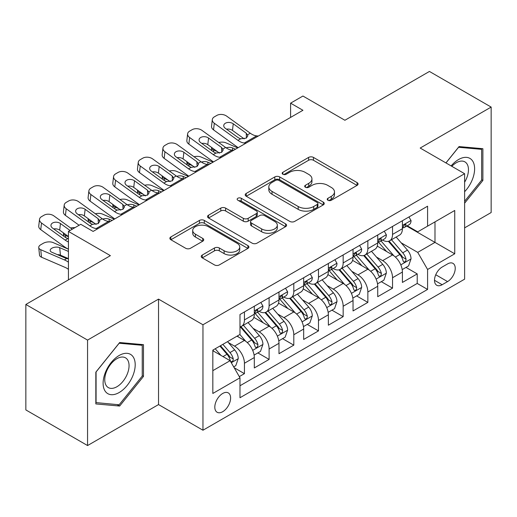 <?xml version="1.0" encoding="UTF-8"?>
<svg xmlns="http://www.w3.org/2000/svg" width="517" height="517" viewBox="0 0 517 517"><rect width="100%" height="100%" fill="white"/><g stroke="black" fill="none" stroke-linecap="round" stroke-linejoin="round"><path stroke-width="0.78" d="M327.933 200.253A2.398 1.383 0 0 0 331.326 200.253L357.066 185.39A3.425 1.978 0 0 0 358.074 183.994A3.425 1.978 0 0 0 357.066 182.591L313.457 157.414A3.425 1.978 0 0 0 308.61 157.414L282.864 172.277A2.398 1.383 0 0 0 282.166 173.253A2.398 1.383 0 0 0 282.864 174.235A2.398 1.383 0 0 0 286.256 174.235L289.591 172.31A10.967 6.333 0 0 1 305.095 172.31L308.733 174.41A10.967 6.333 0 0 1 311.945 178.882A10.967 6.333 0 0 1 308.733 183.361L305.398 185.286A2.398 1.383 0 0 0 304.694 186.262A2.398 1.383 0 0 0 305.398 187.244A2.398 1.383 0 0 0 308.791 187.244L312.126 185.319A10.967 6.333 0 0 1 327.629 185.319L331.261 187.419A10.967 6.333 0 0 1 334.473 191.891A10.967 6.333 0 0 1 331.261 196.37L327.933 198.295A2.398 1.383 0 0 0 327.229 199.271A2.398 1.383 0 0 0 327.933 200.253L327.933 198.295M222.711 411.7A11.174 6.45 120 0 0 230.007 401.858A11.174 6.45 120 0 0 228.294 392.907A11.174 6.45 120 0 0 222.711 393.463A11.174 6.45 120 0 0 215.408 403.305A11.174 6.45 120 0 0 217.121 412.256A11.174 6.45 120 0 0 222.711 411.7M202.244 255.055A3.425 1.978 0 0 0 201.242 256.451A3.425 1.978 0 0 0 202.244 257.854L214.477 264.917A3.425 1.978 0 0 0 219.324 264.917L247.914 248.406A3.425 1.978 0 0 0 248.916 247.01A3.425 1.978 0 0 0 247.914 245.614L204.299 220.429A3.425 1.978 0 0 0 199.459 220.429L170.868 236.935A3.425 1.978 0 0 0 169.86 238.337A3.425 1.978 0 0 0 170.868 239.733L185.648 248.27A3.425 1.978 0 0 0 190.489 248.27L202.729 241.206A3.425 1.978 0 0 0 203.73 239.804A3.425 1.978 0 0 0 202.729 238.408L195.4 234.175A9.164 5.293 0 0 1 192.712 230.433A9.164 5.293 0 0 1 198.373 225.541A9.164 5.293 0 0 1 208.357 226.692L237.07 243.268A9.164 5.293 0 0 1 239.759 247.01A9.164 5.293 0 0 1 234.098 251.902A9.164 5.293 0 0 1 224.107 250.751L219.324 247.992A3.425 1.978 0 0 0 214.477 247.992L202.244 255.055L202.244 257.854M464.615 227.861L491.15 212.539L491.15 107.077L429.44 71.449L344.897 120.261L302.93 96.033L290.593 103.161L302.93 110.283L93.112 231.422L80.775 224.294L68.431 231.422L68.431 279.878M87.56 340.089L87.56 445.551L158.532 404.578L158.532 299.117L87.56 340.089L25.85 304.461L110.392 255.65L68.431 231.422M158.532 299.117L202.961 324.766L464.615 173.706L464.615 279.167L202.961 430.228L202.961 324.766M491.15 107.077L420.185 148.049L464.615 173.706M289.83 221.412A3.425 1.978 0 0 0 294.677 221.412L323.267 204.906A3.425 1.978 0 0 0 324.269 203.504A3.425 1.978 0 0 0 323.267 202.108L279.658 176.924A3.425 1.978 0 0 0 274.811 176.924L246.221 193.436A3.425 1.978 0 0 0 245.213 194.831A3.425 1.978 0 0 0 246.221 196.234L289.83 221.412M238.815 200.77A2.398 1.383 0 0 1 241.252 201.107L241.252 198.257L285.591 223.861A3.425 1.978 0 0 1 286.592 225.257A3.425 1.978 0 0 1 285.591 226.659L257.001 243.164A3.425 1.978 0 0 1 252.154 243.164L208.545 217.98L208.545 215.188A3.425 1.978 0 0 0 207.537 216.584A3.425 1.978 0 0 0 208.545 217.98M208.545 215.188L220.778 208.118A3.425 1.978 0 0 1 225.625 208.118L243.313 218.336A3.425 1.978 0 0 0 248.16 218.336L256.277 213.644A3.425 1.978 0 0 0 257.279 212.248A3.425 1.978 0 0 0 256.277 210.852L237.859 200.215A2.398 1.383 0 0 1 237.154 199.239A2.398 1.383 0 0 1 238.641 197.959A2.398 1.383 0 0 1 241.252 198.257M87.56 445.551L25.85 409.923L25.85 304.461M239.306 376.609L244.431 373.649L234.188 367.736M228.359 342.571L234.556 346.144A13.965 8.059 60 0 1 244.431 363.251L254.306 357.544L254.306 367.949L269.111 359.399L257.88 352.917M253.046 328.314L259.243 331.895A13.965 8.059 60 0 1 269.111 348.994L278.986 343.294L278.986 353.699L293.798 345.149L282.566 338.667M277.726 314.065L283.923 317.645A13.965 8.059 60 0 1 293.798 334.745L303.673 329.045L303.673 339.449L318.485 330.899L307.253 324.411M302.413 299.815L308.61 303.395A13.965 8.059 60 0 1 318.485 320.495L328.36 314.795L328.36 325.199L343.165 316.643L331.933 310.161M327.093 285.565L333.291 289.139A13.965 8.059 60 0 1 343.165 306.245L353.04 300.545L353.04 310.943L367.852 302.393L356.62 295.911M351.78 271.309L357.977 274.889A13.965 8.059 60 0 1 367.852 291.989L377.727 286.289L377.727 296.693L392.539 288.143L392.539 277.739A13.965 8.059 -120 0 0 382.664 260.639L376.466 257.059M381.307 281.662L392.539 288.143M254.306 357.544A13.965 8.059 -120 0 0 244.431 340.444L237.025 336.173M278.986 343.294A13.965 8.059 -120 0 0 269.111 326.195L253.847 317.38M303.673 329.045A13.965 8.059 -120 0 0 293.798 311.945L278.534 303.13M328.36 314.795A13.965 8.059 -120 0 0 318.485 297.689L303.221 288.88M353.04 300.545A13.965 8.059 -120 0 0 343.165 283.439L327.901 274.624M377.727 286.289A13.965 8.059 -120 0 0 367.852 269.189L352.588 260.374M447.58 263.916L442.151 267.05A10.825 6.249 120 0 0 435.081 276.589A10.825 6.249 120 0 0 436.742 285.261A10.825 6.249 120 0 0 442.151 284.725L447.58 281.591A10.825 6.249 120 0 0 454.65 272.052A10.825 6.249 120 0 0 452.995 263.379A10.825 6.249 120 0 0 447.58 263.916M212.836 370.657L230.11 360.685L239.985 377.785L239.985 397.735L427.585 289.423L427.585 269.473L417.717 252.374L401.147 242.809M239.985 377.785L212.836 393.463L212.836 350.138L239.985 334.46L239.985 314.51L427.585 206.199L427.585 226.149L454.74 210.471L454.74 253.795L427.585 269.473M259.114 311.299L259.243 311.37A13.965 8.059 60 0 0 266.223 312.061L276.097 306.361A13.965 8.059 -120 0 0 278.986 299.97L278.986 291.989M283.794 297.049L283.923 297.12A13.965 8.059 60 0 0 290.909 297.811L300.778 292.111A13.965 8.059 -120 0 0 303.673 285.72L303.673 277.739M308.481 282.793L308.61 282.87A13.965 8.059 60 0 0 315.59 283.562L325.464 277.862A13.965 8.059 -120 0 0 328.36 271.47L328.36 263.489M333.161 268.543L333.291 268.62A13.965 8.059 60 0 0 340.276 269.312L350.151 263.612A13.965 8.059 -120 0 0 353.04 257.214L353.04 249.233M357.848 254.293L357.977 254.364A13.965 8.059 60 0 0 364.957 255.055L374.831 249.356A13.965 8.059 -120 0 0 377.727 242.964L377.727 234.983M239.985 385.766L417.219 283.439L417.219 273.894L402.407 282.444L402.407 272.039A13.965 8.059 -120 0 0 392.539 254.939L377.268 246.124M382.535 240.043L382.664 240.114A13.965 8.059 -120 0 0 389.644 240.806A13.965 8.059 -120 0 0 392.539 234.414L392.539 226.433M389.644 240.806L399.518 235.106A13.965 8.059 -120 0 0 402.407 228.714L402.407 220.733M244.431 311.945L244.431 319.926A13.965 8.059 60 0 1 241.536 326.317A13.965 8.059 60 0 1 239.985 326.88M241.536 326.317L251.411 320.618A13.965 8.059 -120 0 0 254.306 314.22L254.306 306.238M269.111 297.689L269.111 305.67A13.965 8.059 60 0 1 266.223 312.061M293.798 283.439L293.798 291.42A13.965 8.059 60 0 1 290.909 297.811M318.485 269.189L318.485 277.17A13.965 8.059 60 0 1 315.59 283.562M343.165 254.939L343.165 262.92A13.965 8.059 60 0 1 340.276 269.312M367.852 240.683L367.852 248.664A13.965 8.059 60 0 1 364.957 255.055M367.852 291.989L367.852 302.393M343.165 306.245L343.165 316.643M318.485 320.495L318.485 330.899M293.798 334.745L293.798 345.149M269.111 348.994L269.111 359.399M244.431 363.251L244.431 373.649M230.11 360.685L212.836 350.707M417.717 252.374L434.991 242.395L434.991 221.877L454.74 210.471M406.724 226.078L454.74 253.795M407.215 225.787L417.717 231.849L427.585 226.149M158.532 404.578L202.961 430.228M290.593 103.161L290.593 117.411M405.987 267.405L417.219 273.894M417.219 283.439L427.585 289.423M464.615 203.187L482.878 180.465L482.878 148.702L459.057 146.576L445.925 162.913M95.832 403.926L119.653 406.052L143.474 376.421L143.474 344.658L119.653 342.532L95.832 372.162L95.832 403.926M481.644 179.748L482.878 180.465M142.24 375.71L143.474 376.421M117.133 404.598L119.653 406.052M328.89 200.59L331.261 199.219A10.967 6.333 0 0 0 334.473 194.747L334.473 191.891M311.945 178.882L311.945 181.732A10.967 6.333 0 0 1 308.733 186.21L306.355 187.581M357.021 185.416L313.457 160.264A3.425 1.978 0 0 0 308.61 160.264L283.827 174.572M323.222 204.932L279.658 179.774A3.425 1.978 0 0 0 274.811 179.774L246.266 196.26M317.212 204.486A2.398 1.383 0 0 0 317.916 203.504A2.398 1.383 0 0 0 317.212 202.528L278.928 180.427A2.398 1.383 0 0 0 275.535 180.427L272.026 182.449A10.967 6.333 0 0 0 268.814 186.928A10.967 6.333 0 0 0 272.026 191.406L298.193 206.509A10.967 6.333 0 0 0 313.696 206.509L317.212 204.486L317.212 207.336A2.398 1.383 0 0 0 317.916 206.354L317.916 203.504M268.814 186.928L268.814 189.778A10.967 6.333 0 0 0 272.026 194.256L272.026 191.406M317.212 207.336L313.696 209.366A10.967 6.333 0 0 1 298.193 209.366L272.026 194.256M208.59 218.012L220.778 210.968L220.778 208.118M257.279 212.248L257.279 215.098A3.425 1.978 0 0 1 256.277 216.494L248.16 221.186A3.425 1.978 0 0 1 243.313 221.186L225.625 210.968A3.425 1.978 0 0 0 220.778 210.968M241.252 201.107L285.546 226.685M261.667 228.928A9.164 5.293 0 0 0 271.651 230.078A9.164 5.293 0 0 0 277.312 225.186A9.164 5.293 0 0 0 274.63 221.444L264.51 215.602A3.425 1.978 0 0 0 259.663 215.602L251.546 220.294A3.425 1.978 0 0 0 250.545 221.69A3.425 1.978 0 0 0 251.546 223.092L261.667 228.928L261.667 231.778A9.164 5.293 0 0 0 271.651 232.928A9.164 5.293 0 0 0 277.312 228.036L277.312 225.186M250.545 221.69L250.545 224.54A3.425 1.978 0 0 0 251.546 225.942L251.546 223.092M261.667 231.778L251.546 225.942M239.759 247.01L239.759 249.86A9.164 5.293 0 0 1 234.098 254.752A9.164 5.293 0 0 1 224.107 253.601L219.324 250.842A3.425 1.978 0 0 0 214.477 250.842L202.289 257.88M192.712 230.433L192.712 233.283A9.164 5.293 0 0 0 195.4 237.025L195.4 234.175M202.683 241.232L195.4 237.025M247.869 248.438L204.299 223.279A3.425 1.978 0 0 0 199.459 223.279L170.914 239.759M402.2 269.596L408.579 265.912L411.047 258.784A9.248 5.338 -120 0 0 407.448 250.099L396.171 237.038M237.736 147.927L225.877 142.808A6.98 3.496 -5.9 0 0 218.736 142.505M393.909 255.837L381.016 240.916M217.373 151.591L213.534 149.936L213.754 152.063M386.574 251.495L379.09 242.835A22.166 12.796 -120 0 0 378.405 242.059M388.383 241.31L399.796 254.519A9.248 5.338 60 0 1 403.092 260.891L403.764 261.983L405.018 261.809L405.851 260.794L406.052 259.179A9.248 5.338 -120 0 0 402.756 252.807L391.479 239.746M389.055 241.096L401.315 255.288A4.711 2.721 60 0 1 402.504 257.13L406.052 259.179M211.537 147.371A6.98 3.496 -5.9 0 0 211.524 147.804A6.98 3.496 -5.9 0 0 213.534 149.936M226.116 147.83A5.584 2.798 174.1 0 1 232.476 147.894L235.513 149.206M246.008 143.151L244.328 143.009A17.455 10.075 60 0 1 237.943 140.346L214.309 123.253L213.534 129.877A6.98 4.504 -173.3 0 1 211.537 126.213L212.313 119.595A6.98 4.504 6.7 0 0 214.309 123.253M238.182 147.668A26.18 15.116 60 0 1 237.174 146.97L213.534 129.877M408.953 216.959L411.047 220.591A9.248 5.338 60 0 1 409.134 224.682L404.443 227.39A9.248 5.338 -120 0 0 406.052 225.263L405.858 224.443L404.701 224.669L403.092 226.969A9.248 5.338 60 0 1 402.407 228.288M258.351 136.023L256.671 135.881A17.455 10.075 60 0 1 250.286 133.224L226.653 116.125A6.98 4.504 6.7 0 0 216.817 115.433L214.348 116.861A6.98 4.504 6.7 0 0 212.313 119.595M246.447 138.013L246.247 133.186L247.901 135.764L246.266 138.123L240.605 138.815L238.35 137.748L225.347 128.345A5.584 3.606 -173.3 0 1 223.751 125.418A5.584 3.606 -173.3 0 1 225.38 123.233A5.584 3.606 -173.3 0 1 233.245 123.789L232.476 130.407L244.198 138.892M232.476 130.407A5.584 3.606 6.7 0 0 226.504 129.179M246.247 133.186L233.245 123.789M402.717 227.823L402.756 227.823A9.248 5.338 -120 0 0 404.443 227.39M464.615 191.723A22.69 13.099 120 0 0 474.315 165.401A22.69 13.099 120 0 0 458.566 159.527A22.69 13.099 120 0 0 451.134 165.918M464.615 182.204A17.177 9.92 120 0 0 464.906 161.873A17.177 9.92 120 0 0 456.317 162.726A17.177 9.92 120 0 0 451.819 166.319M445.977 162.939L458.566 147.28L481.644 149.342L481.644 180.11L464.615 201.3M480.119 148.457L481.644 149.342M133.05 375.252A22.69 13.099 120 0 0 127.182 353.331A22.69 13.099 120 0 0 105.261 372.763A22.69 13.099 120 0 0 111.136 394.684A22.69 13.099 120 0 0 133.05 375.252M127.428 373.649A17.177 9.92 120 0 0 125.495 357.829A17.177 9.92 120 0 0 106.386 371.768A17.177 9.92 120 0 0 108.318 387.588A17.177 9.92 120 0 0 127.428 373.649M96.078 402.717L96.078 371.943L119.156 343.236L142.24 345.298L142.24 376.072L119.156 404.779L95.832 402.575M140.708 344.412L142.24 345.298M377.52 283.846L383.898 280.162L386.361 273.034A9.248 5.338 -120 0 0 382.761 264.349L371.484 251.294M213.049 162.176L201.191 157.065A6.98 3.496 -5.9 0 0 194.049 156.754M369.222 270.094L356.336 255.165M192.686 165.841L188.854 164.186L189.073 166.319M361.887 265.744L354.41 257.085A22.166 12.796 -120 0 0 353.718 256.309M363.703 255.56L375.109 268.769A9.248 5.338 60 0 1 378.405 275.141L379.084 276.24L380.331 276.059L381.165 275.044L381.372 273.428A9.248 5.338 -120 0 0 378.069 267.056L366.792 254.002M364.375 255.346L376.628 269.538A4.711 2.721 60 0 1 377.817 271.38L381.372 273.428M186.85 161.621A6.98 3.496 -5.9 0 0 186.844 162.054A6.98 3.496 -5.9 0 0 188.854 164.186M201.43 162.086A5.584 2.798 174.1 0 1 207.789 162.151L210.826 163.462M352.833 298.096L359.212 294.412L361.68 287.29A9.248 5.338 -120 0 0 358.074 278.598L346.797 265.544M188.369 176.426L176.51 171.314A6.98 3.496 -5.9 0 0 169.363 171.004M344.542 284.344L331.649 269.422M168.006 180.097L164.167 178.436L164.387 180.569M337.207 279.994L329.723 271.335A22.166 12.796 -120 0 0 329.038 270.565M339.016 269.809L350.423 283.019A9.248 5.338 60 0 1 353.725 289.391L354.397 290.489L355.644 290.315L356.484 289.294L356.685 287.685A9.248 5.338 -120 0 0 353.389 281.306L342.112 268.252M339.688 269.596L351.948 283.788A4.711 2.721 60 0 1 353.13 285.63L356.685 287.685M162.17 175.87A6.98 3.496 -5.9 0 0 162.157 176.303A6.98 3.496 -5.9 0 0 164.167 178.436M176.749 176.336A5.584 2.798 174.1 0 1 183.102 176.4L186.146 177.712M328.146 312.346L334.525 308.668L336.994 301.54A9.248 5.338 -120 0 0 333.394 292.855L322.117 279.794M163.682 190.683L151.824 185.564A6.98 3.496 -5.9 0 0 144.682 185.26M319.855 298.593L306.962 283.671M143.319 194.347L139.48 192.692L139.7 194.819M312.52 294.251L305.036 285.584A22.166 12.796 -120 0 0 304.351 284.815M314.336 284.066L325.742 297.269A9.248 5.338 60 0 1 329.038 303.641L329.71 304.739L330.964 304.565L331.798 303.55L331.998 301.934A9.248 5.338 -120 0 0 328.702 295.562L317.425 282.502M315.002 283.846L327.261 298.038A4.711 2.721 60 0 1 328.45 299.879L331.998 301.934M137.483 190.127A6.98 3.496 -5.9 0 0 137.477 190.553A6.98 3.496 -5.9 0 0 139.48 192.692M152.063 190.586A5.584 2.798 174.1 0 1 158.422 190.65L161.459 191.962M303.466 326.602L309.845 322.918L312.313 315.79A9.248 5.338 -120 0 0 308.707 307.104L297.43 294.044M138.995 204.932L127.143 199.814A6.98 3.496 -5.9 0 0 119.996 199.51M295.168 312.843L282.282 297.921M118.632 208.597L114.8 206.942L115.02 209.068M287.833 308.5L280.356 299.841A22.166 12.796 -120 0 0 279.665 299.065M289.649 298.315L301.056 311.525A9.248 5.338 60 0 1 304.351 317.897L305.03 318.989L306.277 318.815L307.117 317.8L307.318 316.184A9.248 5.338 -120 0 0 304.015 309.812L292.738 296.752M290.321 298.096L302.574 312.287A4.711 2.721 60 0 1 303.763 314.136L307.318 316.184M112.796 204.377A6.98 3.496 -5.9 0 0 112.79 204.81A6.98 3.496 -5.9 0 0 114.8 206.942M127.382 204.835A5.584 2.798 174.1 0 1 133.735 204.9L136.772 206.212M221.321 157.401L219.641 157.258A17.455 10.075 60 0 1 213.262 154.602L189.623 137.503L188.854 144.127A6.98 4.504 -173.3 0 1 186.85 140.469L187.626 133.845A6.98 4.504 6.7 0 0 189.623 137.503M213.495 161.918A26.18 15.116 60 0 1 212.487 161.22L188.854 144.127M384.267 231.209L386.361 234.841A9.248 5.338 60 0 1 384.448 238.938L379.756 241.646A9.248 5.338 -120 0 0 381.372 239.513L381.178 238.692L380.021 238.919L378.405 241.219A9.248 5.338 60 0 1 377.727 242.538M233.665 150.273L231.984 150.13A17.455 10.075 60 0 1 225.606 147.474L201.966 130.381A6.98 4.504 6.7 0 0 192.13 129.689L189.661 131.111A6.98 4.504 6.7 0 0 187.626 133.845M221.761 152.263L221.56 147.442L223.215 150.014L221.58 152.373L215.919 153.064L213.663 151.998L200.661 142.595A5.584 3.606 -173.3 0 1 199.064 139.668A5.584 3.606 -173.3 0 1 200.693 137.483A5.584 3.606 -173.3 0 1 208.564 138.039L207.789 144.663L219.518 153.142M207.789 144.663A5.584 3.606 6.7 0 0 201.817 143.435M221.56 147.442L208.564 138.039M378.037 242.079L378.069 242.079A9.248 5.338 -120 0 0 379.756 241.646M196.641 171.65L194.961 171.508A17.455 10.075 60 0 1 188.576 168.852L164.942 151.752L164.167 158.376A6.98 4.504 -173.3 0 1 162.17 154.719L162.945 148.095A6.98 4.504 6.7 0 0 164.942 151.752M188.815 176.174A26.18 15.116 60 0 1 187.807 175.476L164.167 158.376M359.58 245.459L361.68 249.091A9.248 5.338 60 0 1 359.767 253.188L355.076 255.896A9.248 5.338 -120 0 0 356.685 253.763L356.491 252.942L355.334 253.175L353.725 255.476A9.248 5.338 60 0 1 353.04 256.787M208.984 164.529L207.304 164.38A17.455 10.075 60 0 1 200.919 161.724L177.286 144.631A6.98 4.504 6.7 0 0 167.45 143.939L164.981 145.361A6.98 4.504 6.7 0 0 162.945 148.095M197.08 166.519L196.88 161.692L198.528 164.27L196.899 166.623L191.238 167.314L188.976 166.254L175.98 156.851A5.584 3.606 -173.3 0 1 174.378 153.924A5.584 3.606 -173.3 0 1 176.006 151.733A5.584 3.606 -173.3 0 1 183.878 152.289L183.102 158.913L194.831 167.392M183.102 158.913A5.584 3.606 6.7 0 0 177.131 157.685M196.88 161.692L183.878 152.289M353.35 256.329L353.389 256.329A9.248 5.338 -120 0 0 355.076 255.896M171.954 185.907L170.274 185.758A17.455 10.075 60 0 1 163.895 183.102L140.256 166.009L139.48 172.633A6.98 4.504 -173.3 0 1 137.483 168.969L138.259 162.344A6.98 4.504 6.7 0 0 140.256 166.009M164.128 190.424A26.18 15.116 60 0 1 163.12 189.726L139.48 172.633M334.9 259.708L336.994 263.347A9.248 5.338 60 0 1 335.081 267.438L330.389 270.145A9.248 5.338 -120 0 0 331.998 268.013L331.804 267.192L330.647 267.425L329.038 269.725A9.248 5.338 60 0 1 328.36 271.044M184.298 178.779L182.617 178.636A17.455 10.075 60 0 1 176.232 175.974L152.599 158.881A6.98 4.504 6.7 0 0 142.763 158.189L140.294 159.617A6.98 4.504 6.7 0 0 138.259 162.344M172.394 180.769L172.193 175.942L173.848 178.52L172.213 180.879L166.552 181.564L164.296 180.504L151.294 171.101A5.584 3.606 -173.3 0 1 149.697 168.174A5.584 3.606 -173.3 0 1 151.326 165.989A5.584 3.606 -173.3 0 1 159.191 166.539L158.422 173.163L170.151 181.648M158.422 173.163A5.584 3.606 6.7 0 0 152.45 171.935M172.193 175.942L159.191 166.539M328.663 270.578L328.702 270.578A9.248 5.338 -120 0 0 330.389 270.145M147.267 200.157L145.594 200.014A17.455 10.075 60 0 1 139.209 197.352L115.569 180.259L114.8 186.883A6.98 4.504 -173.3 0 1 112.803 183.218L113.572 176.601A6.98 4.504 6.7 0 0 115.569 180.259M139.441 204.674A26.18 15.116 60 0 1 138.433 203.976L114.8 186.883M310.213 273.965L312.313 277.597A9.248 5.338 60 0 1 310.394 281.687L305.709 284.395A9.248 5.338 -120 0 0 307.318 282.269L307.124 281.448L305.967 281.675L304.351 283.975A9.248 5.338 60 0 1 303.673 285.294M159.611 193.028L157.931 192.886A17.455 10.075 60 0 1 151.552 190.23L127.912 173.13A6.98 4.504 6.7 0 0 118.076 172.439L115.608 173.867A6.98 4.504 6.7 0 0 113.572 176.601M147.707 195.019L147.507 190.191L149.161 192.77L147.532 195.129L141.865 195.82L139.609 194.754L126.607 185.351A5.584 3.606 -173.3 0 1 125.011 182.423A5.584 3.606 -173.3 0 1 126.639 180.239A5.584 3.606 -173.3 0 1 134.51 180.788L133.735 187.412L145.464 195.898M133.735 187.412A5.584 3.606 6.7 0 0 127.764 186.185M147.507 190.191L134.51 180.788M303.983 284.828L304.015 284.828A9.248 5.338 -120 0 0 305.709 284.395M278.779 340.852L285.158 337.168L287.626 330.04A9.248 5.338 -120 0 0 284.027 321.354L272.743 308.3M114.315 219.182L102.456 214.07A6.98 3.496 -5.9 0 0 95.309 213.76M270.488 327.099L257.595 312.171M93.952 222.846L90.113 221.192L90.333 223.325M263.153 322.75L255.669 314.09A22.166 12.796 -120 0 0 254.984 313.315M264.962 312.565L276.369 325.775A9.248 5.338 60 0 1 279.671 332.147L280.343 333.245L281.591 333.064L282.431 332.05L282.631 330.434A9.248 5.338 -120 0 0 279.335 324.062L268.058 311.008M265.635 312.352L277.894 326.544A4.711 2.721 60 0 1 279.083 328.385L282.631 330.434M88.116 218.626A6.98 3.496 -5.9 0 0 88.103 219.059A6.98 3.496 -5.9 0 0 90.113 221.192M102.696 219.092A5.584 2.798 174.1 0 1 109.048 219.156L112.092 220.468M122.587 214.406L120.907 214.264A17.455 10.075 60 0 1 114.522 211.602L90.889 194.508L90.113 201.132A6.98 4.504 -173.3 0 1 88.116 197.475L88.892 190.851A6.98 4.504 6.7 0 0 90.889 194.508M114.761 218.924A26.18 15.116 60 0 1 113.753 218.226L90.113 201.132M285.526 288.215L287.626 291.846A9.248 5.338 60 0 1 285.714 295.937L281.022 298.645A9.248 5.338 -120 0 0 282.631 296.519L282.437 295.698L281.28 295.924L279.671 298.225A9.248 5.338 60 0 1 278.986 299.543M134.931 207.278L133.25 207.136A17.455 10.075 60 0 1 126.865 204.48L103.232 187.387A6.98 4.504 6.7 0 0 93.396 186.689L90.927 188.117A6.98 4.504 6.7 0 0 88.892 190.851M123.027 209.269L122.826 204.448L124.474 207.02L122.846 209.379L117.185 210.07L114.929 209.004L101.927 199.601A5.584 3.606 -173.3 0 1 100.324 196.673A5.584 3.606 -173.3 0 1 101.959 194.489A5.584 3.606 -173.3 0 1 109.824 195.045L109.048 201.669L120.778 210.148M109.048 201.669A5.584 3.606 6.7 0 0 103.077 200.441M122.826 204.448L109.824 195.045M279.296 299.084L279.335 299.084A9.248 5.338 -120 0 0 281.022 298.645M254.099 355.101L260.478 351.418L262.94 344.29A9.248 5.338 -120 0 0 259.34 335.604L248.063 322.55M245.801 341.349L239.894 334.512M68.431 236.741L65.426 235.442L65.646 237.574M238.466 337L237.51 335.888M240.282 326.815L251.689 340.024A9.248 5.338 60 0 1 254.984 346.396L255.657 347.495L256.91 347.321L257.744 346.3L257.951 344.69A9.248 5.338 -120 0 0 254.648 338.312L243.371 325.258M240.948 326.602L253.207 340.793A4.711 2.721 60 0 1 254.396 342.635L257.951 344.69M63.429 232.876A6.98 3.496 -5.9 0 0 63.423 233.309A6.98 3.496 -5.9 0 0 65.426 235.442M74.939 227.661A6.98 3.496 -5.9 0 0 70.629 228.01M97.9 228.656L96.22 228.514A17.455 10.075 60 0 1 89.842 225.858L66.202 208.758L65.426 215.382A6.98 4.504 -173.3 0 1 63.429 211.724L64.205 205.1A6.98 4.504 6.7 0 0 66.202 208.758M79.095 225.263L65.426 215.382M260.846 302.464L262.94 306.096A9.248 5.338 60 0 1 261.027 310.194L256.335 312.901A9.248 5.338 -120 0 0 257.951 310.769L257.75 309.948L256.6 310.181L254.984 312.481A9.248 5.338 60 0 1 254.306 313.793M110.244 221.535L108.564 221.386A17.455 10.075 60 0 1 102.185 218.73L78.545 201.636A6.98 4.504 6.7 0 0 68.709 200.945L66.241 202.367A6.98 4.504 6.7 0 0 64.205 205.1M98.34 223.518L98.14 218.697L99.794 221.27L98.159 223.628L92.498 224.32L90.242 223.26L77.24 213.857A5.584 3.606 -173.3 0 1 75.644 210.93A5.584 3.606 -173.3 0 1 77.272 208.739A5.584 3.606 -173.3 0 1 85.137 209.295L84.368 215.919L96.097 224.397M84.368 215.919A5.584 3.606 6.7 0 0 78.397 214.691M98.14 218.697L85.137 209.295M254.61 313.334L254.648 313.334A9.248 5.338 -120 0 0 256.335 312.901M233.69 366.883L235.791 365.668L238.259 358.546A9.248 5.338 -120 0 0 234.653 349.86L227.558 341.64M68.431 249.188L53.089 242.57A6.98 3.496 -5.9 0 0 43.254 243.307L40.785 244.735A6.98 3.496 -5.9 0 0 38.736 247.559A6.98 3.496 -5.9 0 0 40.746 249.698L41.522 257.214A6.98 3.496 174.1 0 1 39.512 255.075L38.736 247.559M220.927 355.379L215.214 348.762M68.431 262.158A26.18 15.116 -120 0 0 64.379 259.896L40.746 249.698M68.431 269.331A17.455 10.075 -120 0 0 65.155 267.412L41.522 257.214M213.78 351.256L212.836 350.158M219.899 346.054L227.002 354.274A9.248 5.338 60 0 1 230.304 360.646L230.976 361.745L232.223 361.57L233.064 360.556L233.264 358.94A9.248 5.338 -120 0 0 229.968 352.568L222.866 344.348M220.475 345.724L228.527 355.043A4.711 2.721 60 0 1 229.71 356.885L233.264 358.94M68.431 258.901L65.866 258.293L51.784 252.218A5.584 2.798 174.1 0 1 50.175 250.506A5.584 2.798 174.1 0 1 51.816 248.244A5.584 2.798 174.1 0 1 59.681 247.656L68.431 251.43M68.431 258.616L60.457 255.172A5.584 2.798 -5.9 0 0 57.342 254.616M68.431 241.969A17.455 10.075 60 0 1 65.155 240.108L41.522 223.014L40.746 229.638A6.98 4.504 -173.3 0 1 38.749 225.974L39.518 219.35A6.98 4.504 6.7 0 0 41.522 223.014M68.431 249.142A26.18 15.116 60 0 1 64.379 246.732L40.746 229.638M72.27 229.205L53.858 215.886A6.98 4.504 6.7 0 0 44.029 215.195L41.56 216.617A6.98 4.504 6.7 0 0 39.518 219.35M65.155 240.108L67.817 238.57L65.556 237.51L52.56 228.107A5.584 3.606 -173.3 0 1 50.957 225.179A5.584 3.606 -173.3 0 1 52.585 222.995A5.584 3.606 -173.3 0 1 60.457 223.544L59.681 230.168L68.431 236.495M59.681 230.168A5.584 3.606 6.7 0 0 53.71 228.941M70.053 230.485L60.457 223.544M234.556 346.144L244.431 340.444M259.243 331.895L269.111 326.195M283.923 317.645L293.798 311.945M308.61 303.395L318.485 297.689M333.291 289.139L343.165 283.439M357.977 274.889L367.852 269.189M382.664 260.639L392.539 254.939M392.539 234.414L402.407 228.714M244.431 319.926L254.306 314.22M269.111 305.67L278.986 299.97M293.798 291.42L303.673 285.72M318.485 277.17L328.36 271.47M343.165 262.92L353.04 257.214M367.852 248.664L377.727 242.964M392.539 277.739L402.407 272.039M435.747 274.753L447.58 281.591M434.5 280.304L442.151 284.725M331.261 199.219L331.261 196.37M305.398 187.244L305.398 185.286M308.733 186.21L308.733 183.361M282.864 174.235L282.864 172.277M308.61 160.264L308.61 157.414M313.457 160.264L313.457 157.414M357.066 185.39L357.066 182.591M246.221 196.234L246.221 193.436M274.811 179.774L274.811 176.924M279.658 179.774L279.658 176.924M323.267 204.906L323.267 202.108M298.193 209.366L298.193 206.509M313.696 209.366L313.696 206.509M225.625 210.968L225.625 208.118M243.313 221.186L243.313 218.336M248.16 221.186L248.16 218.336M256.277 216.494L256.277 213.644M285.591 226.659L285.591 223.861M214.477 250.842L214.477 247.992M219.324 250.842L219.324 247.992M224.107 253.601L224.107 250.751M202.729 241.206L202.729 238.408M170.868 239.733L170.868 236.935M199.459 223.279L199.459 220.429M204.299 223.279L204.299 220.429M247.914 248.406L247.914 245.614M400.791 264.853L410.989 258.965M402.756 252.807L407.448 250.099M395.382 257.065L399.796 254.519M232.476 147.894L232.708 150.195M410.989 220.481L402.407 225.438M240.605 138.815L237.943 140.346M250.286 133.224L247.63 134.756M256.671 135.881L244.328 143.009M404.863 224.572L406.052 225.263M376.105 279.102L386.302 273.215M378.069 267.056L382.761 264.349M370.695 271.315L375.109 268.769M207.789 162.151L208.021 164.445M351.424 293.352L361.616 287.465M353.389 281.306L358.074 278.598M346.015 285.565L350.423 283.019M183.102 176.4L183.341 178.695M326.738 307.602L336.935 301.715M328.702 295.562L333.394 292.855M321.328 299.821L325.742 297.269M158.422 190.65L158.654 192.944M302.051 321.858L312.249 315.971M304.015 309.812L308.707 307.104M296.642 314.071L301.056 311.525M133.735 204.9L133.974 207.201M386.302 234.737L377.727 239.688M215.919 153.064L213.262 154.602M225.606 147.474L222.943 149.006M231.984 150.13L219.641 157.258M380.176 238.822L381.372 239.513M361.616 248.987L353.04 253.937M191.238 167.314L188.576 168.852M200.919 161.724L198.263 163.262M207.304 164.38L194.961 171.508M355.489 253.072L356.685 253.763M336.935 263.237L328.36 268.194M166.552 181.564L163.895 183.102M176.232 175.974L173.576 177.512M182.617 178.636L170.274 185.758M330.809 267.328L331.998 268.013M312.249 277.487L303.673 282.444M141.865 195.82L139.209 197.352M151.552 190.23L148.89 191.762M157.931 192.886L145.594 200.014M306.122 281.578L307.318 282.269M277.37 336.108L287.568 330.221M279.335 324.062L284.027 321.354M271.961 328.321L276.369 325.775M109.048 219.156L109.287 221.45M287.568 291.743L278.986 296.693M117.185 210.07L114.522 211.602M126.865 204.48L124.209 206.012M133.25 207.136L120.907 214.264M281.435 295.827L282.631 296.519M252.684 350.358L262.882 344.471M254.648 338.312L259.34 335.604M247.275 342.571L251.689 340.024M262.882 305.993L254.306 310.943M92.498 224.32L89.842 225.858M102.185 218.73L99.522 220.268M108.564 221.386L96.22 228.514M256.755 310.077L257.951 310.769M231.286 362.714L238.195 358.72M229.968 352.568L234.653 349.86M64.379 259.896L66.674 258.571M223.008 356.581L227.002 354.274M59.681 247.656L60.457 255.172M211.524 147.804L211.821 150.667M186.844 162.054L187.141 164.923M162.157 176.303L162.454 179.173M137.477 190.553L137.768 193.423M112.79 204.81L113.087 207.672M88.103 219.059L88.401 221.929M63.423 233.309L63.714 236.179"/></g></svg>

